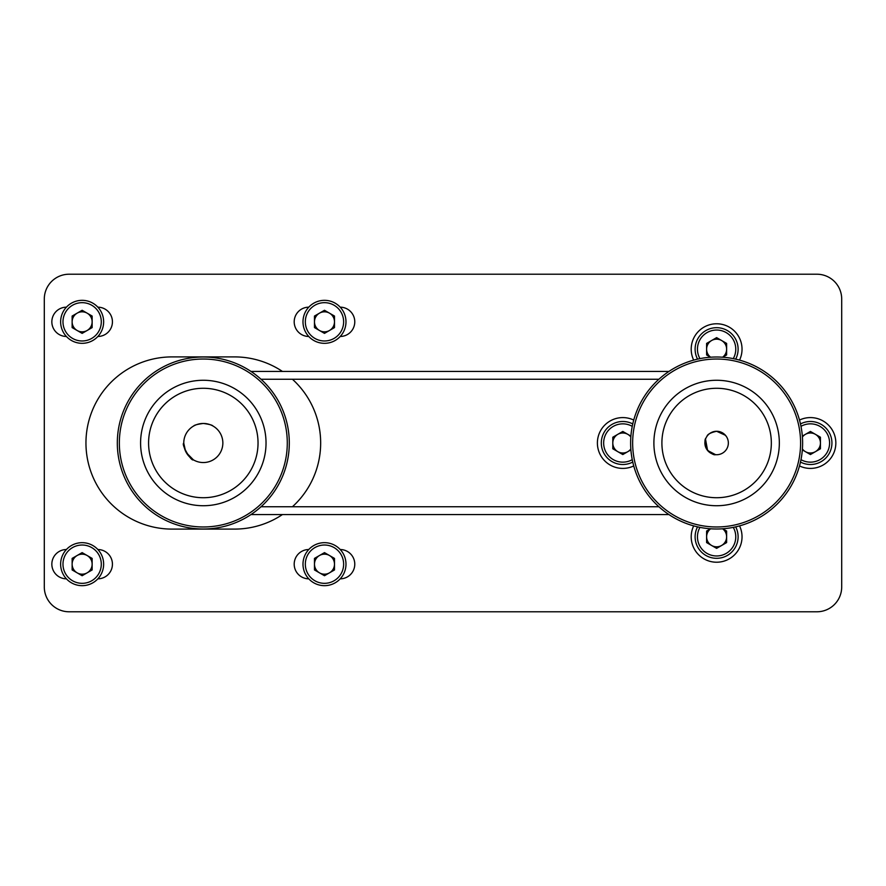 <?xml version="1.0" encoding="UTF-8"?>
<svg xmlns="http://www.w3.org/2000/svg" width="886" height="886" viewBox="0 0 886 886"><rect width="100%" height="100%" fill="white"/><g stroke="black" fill="none" stroke-linecap="round" stroke-linejoin="round"><path stroke-width="1.33" d="M282.435 514.567A86.097 86.097 0 0 1 234.58 529.097L172.039 529.097A86.097 86.097 0 0 1 85.953 443A86.097 86.097 0 0 1 172.039 356.903L234.58 356.903A86.097 86.097 0 0 1 282.435 371.433M308.76 336.481A14.663 14.663 0 0 1 294.196 321.828A14.663 14.663 0 0 1 308.76 307.165M66.406 336.481A14.663 14.663 0 0 1 51.842 321.828A14.663 14.663 0 0 1 66.406 307.165M66.406 578.835A14.663 14.663 0 0 1 51.842 564.172A14.663 14.663 0 0 1 66.406 549.519M308.76 578.835A14.663 14.663 0 0 1 294.196 564.172A14.663 14.663 0 0 1 308.76 549.519M693.683 525.874A25.406 25.406 0 0 0 716.619 562.222A25.406 25.406 0 0 0 739.555 525.874M739.555 360.126A25.406 25.406 0 0 0 716.619 323.778A25.406 25.406 0 0 0 693.683 360.126M633.734 420.064A25.406 25.406 0 0 0 597.397 443A25.406 25.406 0 0 0 633.734 465.936M799.493 465.936A25.406 25.406 0 0 0 835.841 443A25.406 25.406 0 0 0 799.493 420.064M69.119 611.783A24.819 24.819 0 0 1 44.3 586.964L44.3 299.036A24.819 24.819 0 0 1 69.119 274.217L816.881 274.217A24.819 24.819 0 0 1 841.7 299.036L841.7 586.964A24.819 24.819 0 0 1 816.881 611.783L69.119 611.783M292.435 379.252A86.097 86.097 0 0 1 292.435 506.748M340.213 307.165A14.663 14.663 0 0 1 354.777 321.828A14.663 14.663 0 0 1 340.213 336.481M97.87 307.165A14.663 14.663 0 0 1 112.433 321.828A14.663 14.663 0 0 1 97.87 336.481M97.87 549.519A14.663 14.663 0 0 1 112.433 564.172A14.663 14.663 0 0 1 97.87 578.835M340.213 549.519A14.663 14.663 0 0 1 354.777 564.172A14.663 14.663 0 0 1 340.213 578.835M705.522 439.19L707.593 450.487L715.611 454.684C713.651 455.282 710.605 453.344 706.474 448.87C704.647 443.055 704.492 439.445 705.998 438.038M725.457 435.292L716.619 431.272C710.672 432.612 707.471 434.284 707.006 436.277C707.482 434.273 710.683 432.601 716.619 431.272A11.728 11.728 0 0 1 728.347 443A11.728 11.728 0 0 1 716.619 454.728A11.728 11.728 0 0 1 704.891 443A11.728 11.728 0 0 1 716.619 431.272L714.659 431.438M716.619 497.722A54.722 54.722 0 0 0 771.341 443A54.722 54.722 0 0 0 716.619 388.278A54.722 54.722 0 0 0 661.897 443A54.722 54.722 0 0 0 716.619 497.722M800.59 443A83.971 83.971 0 0 1 716.619 526.971A83.971 83.971 0 0 1 632.648 443A83.971 83.971 0 0 1 716.619 359.029A83.971 83.971 0 0 1 800.59 443M653.89 443A62.729 62.729 0 0 0 716.619 505.729A62.729 62.729 0 0 0 779.337 443A62.729 62.729 0 0 0 716.619 380.271A62.729 62.729 0 0 0 653.89 443M802.616 443A85.997 85.997 0 0 0 716.619 357.003A85.997 85.997 0 0 0 630.622 443A85.997 85.997 0 0 0 716.619 528.997A85.997 85.997 0 0 0 802.616 443M723.84 433.763L726.232 436.277M186.381 452.757L193.381 459.834C191.287 461.761 181.054 444.052 183.767 443.188L185.517 451.074M203.315 423.453C197.456 424.25 194.255 425.092 193.702 425.978C194.255 425.092 197.467 424.25 203.315 423.453A19.547 19.547 0 0 1 222.851 443A19.547 19.547 0 0 1 203.315 462.547A19.547 19.547 0 0 1 183.767 443A19.547 19.547 0 0 1 203.315 423.453C209.162 424.25 212.374 425.092 212.928 425.978C212.363 425.092 209.162 424.25 203.315 423.453L203.315 423.453M203.315 497.722A54.722 54.722 0 0 0 258.036 443A54.722 54.722 0 0 0 203.315 388.278A54.722 54.722 0 0 0 148.582 443A54.722 54.722 0 0 0 203.315 497.722M287.285 443A83.971 83.971 0 0 1 203.315 526.971A83.971 83.971 0 0 1 119.344 443A83.971 83.971 0 0 1 203.315 359.029A83.971 83.971 0 0 1 287.285 443M140.586 443A62.729 62.729 0 0 0 203.315 505.729A62.729 62.729 0 0 0 266.033 443A62.729 62.729 0 0 0 203.315 380.271A62.729 62.729 0 0 0 140.586 443M289.301 443A85.997 85.997 0 0 0 203.315 357.003A85.997 85.997 0 0 0 117.317 443A85.997 85.997 0 0 0 203.315 528.997A85.997 85.997 0 0 0 289.301 443M668.941 371.433L250.982 371.433M658.907 506.748L261.027 506.748M261.027 379.252L658.907 379.252M250.982 514.567L668.941 514.567M697.559 359.14A21.497 21.497 0 0 1 716.619 327.687A21.497 21.497 0 0 1 735.668 359.14M699.951 358.631A19.149 19.149 0 0 1 716.619 330.035A19.149 19.149 0 0 1 733.276 358.631M722.599 357.213A10.012 10.012 0 0 0 721.625 340.523A10.012 10.012 0 0 0 706.607 349.184A10.012 10.012 0 0 0 710.638 357.213M710.517 357.224L706.607 354.965L706.607 343.414L716.619 337.632L726.62 343.414L726.62 354.965L722.71 357.224M800.479 423.94A21.497 21.497 0 0 1 831.932 443A21.497 21.497 0 0 1 800.479 462.06M800.977 426.343A19.149 19.149 0 0 1 829.584 443A19.149 19.149 0 0 1 800.977 459.657M802.406 448.98A10.012 10.012 0 0 0 820.436 443A10.012 10.012 0 0 0 802.406 437.019M802.339 436.122L810.424 431.449L820.436 437.219L820.436 448.781L810.424 454.551L802.339 449.878M735.668 526.86A21.497 21.497 0 0 1 716.619 558.313A21.497 21.497 0 0 1 697.559 526.86M733.276 527.369A19.149 19.149 0 0 1 716.619 555.965A19.149 19.149 0 0 1 699.951 527.369M710.638 528.787A10.012 10.012 0 0 0 711.613 545.477A10.012 10.012 0 0 0 726.62 536.816A10.012 10.012 0 0 0 722.599 528.787M722.71 528.776L726.62 531.035L726.62 542.586L716.619 548.368L706.607 542.586L706.607 531.035L710.517 528.776M632.759 462.06A21.497 21.497 0 0 1 601.306 443A21.497 21.497 0 0 1 632.759 423.94M632.25 459.657A19.149 19.149 0 0 1 603.654 443A19.149 19.149 0 0 1 632.25 426.343M630.832 437.019A10.012 10.012 0 0 0 612.802 443A10.012 10.012 0 0 0 630.832 448.98M630.898 449.878L622.803 454.551L612.802 448.781L612.802 437.219L622.803 431.449L630.898 436.122M302.99 321.828A21.497 21.497 0 0 1 324.486 300.332A21.497 21.497 0 0 1 345.983 321.828A21.497 21.497 0 0 1 324.486 343.325A21.497 21.497 0 0 1 302.99 321.828M305.327 321.828A19.149 19.149 0 0 1 324.486 302.669A19.149 19.149 0 0 1 343.635 321.828A19.149 19.149 0 0 1 324.486 340.977A19.149 19.149 0 0 1 305.327 321.828M329.492 330.489A10.012 10.012 0 0 0 329.492 313.157A10.012 10.012 0 0 0 314.475 321.828A10.012 10.012 0 0 0 329.492 330.489M314.475 327.599L314.475 316.047L324.486 310.277L334.487 316.047L334.487 327.599L324.486 333.38L314.475 327.599M60.636 321.828A21.497 21.497 0 0 1 82.132 300.332A21.497 21.497 0 0 1 103.64 321.828A21.497 21.497 0 0 1 82.132 343.325A21.497 21.497 0 0 1 60.636 321.828M62.984 321.828A19.149 19.149 0 0 1 82.132 302.669A19.149 19.149 0 0 1 101.292 321.828A19.149 19.149 0 0 1 82.132 340.977A19.149 19.149 0 0 1 62.984 321.828M87.138 330.489A10.012 10.012 0 0 0 87.138 313.157A10.012 10.012 0 0 0 72.131 321.828A10.012 10.012 0 0 0 87.138 330.489M72.131 327.599L72.131 316.047L82.132 310.277L92.144 316.047L92.144 327.599L82.132 333.38L72.131 327.599M60.636 564.172A21.497 21.497 0 0 1 82.132 542.675A21.497 21.497 0 0 1 103.64 564.172A21.497 21.497 0 0 1 82.132 585.668A21.497 21.497 0 0 1 60.636 564.172M62.984 564.172A19.149 19.149 0 0 1 82.132 545.023A19.149 19.149 0 0 1 101.292 564.172A19.149 19.149 0 0 1 82.132 583.331A19.149 19.149 0 0 1 62.984 564.172M87.138 572.843A10.012 10.012 0 0 0 87.138 555.511A10.012 10.012 0 0 0 72.131 564.172A10.012 10.012 0 0 0 87.138 572.843M72.131 569.953L72.131 558.401L82.132 552.62L92.144 558.401L92.144 569.953L82.132 575.723L72.131 569.953M302.99 564.172A21.497 21.497 0 0 1 324.486 542.675A21.497 21.497 0 0 1 345.983 564.172A21.497 21.497 0 0 1 324.486 585.668A21.497 21.497 0 0 1 302.99 564.172M305.327 564.172A19.149 19.149 0 0 1 324.486 545.023A19.149 19.149 0 0 1 343.635 564.172A19.149 19.149 0 0 1 324.486 583.331A19.149 19.149 0 0 1 305.327 564.172M329.492 572.843A10.012 10.012 0 0 0 329.492 555.511A10.012 10.012 0 0 0 314.475 564.172A10.012 10.012 0 0 0 329.492 572.843M314.475 569.953L314.475 558.401L324.486 552.62L334.487 558.401L334.487 569.953L324.486 575.723L314.475 569.953"/></g></svg>
